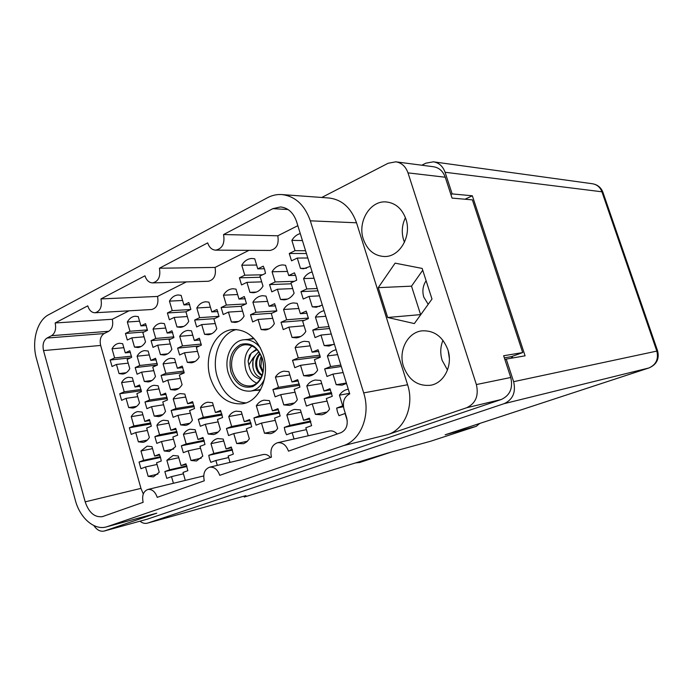 <?xml version="1.0" encoding="UTF-8"?>
<svg xmlns="http://www.w3.org/2000/svg" width="693" height="693" viewBox="0 0 693 693"><rect width="100%" height="100%" fill="white"/><g stroke="black" fill="none" stroke-linecap="round" stroke-linejoin="round"><path stroke-width="1.04" d="M236.521 329.521C220.339 333.134 210.967 356.904 217.299 376.966C222.851 393.277 232.406 401.923 245.972 402.902M260.369 390.142L254.6 390.48M210.317 377.919C216.762 396.188 227.529 404.807 242.637 403.759C259.347 401.55 270.296 376.715 263.392 355.336C257.146 338.002 246.994 329.409 232.935 329.547C214.995 330.578 203.395 356.167 210.317 377.919M448.18 350.814L449.35 358.472M363.349 239.215C367.333 250.208 374.376 255.977 384.485 256.523C399.714 257.077 411.945 236.148 405.899 219.057C402.113 208.706 395.547 202.997 386.209 201.94C370.149 200.303 357.25 221.855 363.349 239.215M405.431 217.697C401.949 224.913 401.36 232.363 403.655 240.064L404.469 242.281M403.508 366.502C408.835 380.24 417.896 386.486 430.691 385.239C444.3 383.056 453.153 365.02 447.834 349.644C442.74 336.625 434.208 330.344 422.254 330.821C407.683 332.077 398.103 350.719 403.508 366.502M442.966 340.324C440.324 346.786 440.064 353.465 442.16 360.369L447.496 370.036M140.93 468.719L139.05 462.058L143.607 460.308L140.965 450.978L147.133 446.153L151.975 446.664L154.652 456.063L159.321 454.27L160.551 457.545L161.252 461.027L156.566 462.803L159.251 472.245L153.404 476.879L148.155 476.351L145.504 466.987L140.93 468.719M173.415 483.22L171.526 476.619L166.779 478.352L164.847 471.569L169.586 469.819L166.866 460.308L173.068 455.483L178.292 455.994L181.046 465.583L185.897 463.79L187.881 470.668L183.021 472.444L185.282 480.318M163.02 382.198L161.079 375.441L165.826 373.336L163.098 363.868C165.003 360.568 167.541 358.697 170.712 358.255L174.567 358.688L177.33 368.234L182.207 366.077L184.199 372.929L179.314 375.069L182.094 384.65C180.249 387.768 177.832 389.579 174.844 390.072L170.53 389.613L167.784 380.111L163.02 382.198M121.596 400.32L119.742 393.763L124.203 391.788L121.596 382.597C123.328 379.504 125.65 377.737 128.543 377.295L132.354 377.746L134.988 387.006L139.562 384.979L141.459 391.632L136.876 393.633L139.527 402.928C137.838 405.864 135.629 407.579 132.883 408.064L128.673 407.588L126.065 398.362L121.596 400.32M217.307 465.384L215.878 460.481L210.811 462.326L209.511 458.931L208.775 455.336L213.834 453.465L210.975 443.659C212.69 440.887 214.943 439.189 217.723 438.556L223.181 439.05L226.074 448.943L231.263 447.02L233.35 454.132L228.153 456.02L230.015 462.378M156.8 443.373L154.886 436.633L159.563 434.771L156.869 425.329C158.541 422.487 160.75 420.79 163.505 420.244L168.165 420.738L170.894 430.249L175.693 428.335L177.659 435.169L172.852 437.058L175.598 446.604L169.3 451.498L164.206 450.996L161.495 441.528L156.8 443.373M200.329 426.256L198.311 419.317L203.309 417.325L200.476 407.597C202.304 404.565 204.721 402.772 207.727 402.217L212.534 402.685L215.41 412.5L220.53 410.455L222.6 417.498L217.463 419.516L220.348 429.365C218.581 432.207 216.303 433.931 213.496 434.537L208.177 434.052L205.336 424.289L200.329 426.256M146.899 408.662L144.993 401.975L149.627 399.991L146.951 390.635C148.718 387.552 151.065 385.776 154.011 385.299L158.117 385.758L160.828 395.192L165.575 393.165L167.524 399.939L162.768 401.949L165.488 411.425C163.773 414.336 161.53 416.051 158.766 416.58L154.227 416.095L151.542 406.696L146.899 408.662M196.673 326.957L194.646 320.045L199.662 317.671L196.812 307.987C199.038 304.166 202.001 302.096 205.708 301.784L208.922 302.157L211.807 311.928L216.952 309.494L219.031 316.502L213.877 318.91L216.779 328.716C214.613 332.328 211.789 334.338 208.298 334.736L204.565 334.321L201.706 324.601L196.673 326.957M183.316 452.676L181.341 445.816L186.2 443.944L183.428 434.329C185.118 431.514 187.353 429.816 190.133 429.236L195.166 429.721L197.981 439.423L202.962 437.508L204.989 444.473L199.991 446.361L202.815 456.098L196.483 460.992L190.973 460.481L188.193 450.831L183.316 452.676M228.551 435.55L226.472 428.473L231.67 426.481L228.751 416.554C230.604 413.565 233.047 411.763 236.079 411.166L241.303 411.633L244.257 421.639L249.593 419.594L251.724 426.784L246.379 428.802L249.35 438.851L246.786 441.848L243.615 443.693L236.694 443.546L233.766 433.584L228.551 435.55M131.228 434.39L129.357 427.78L133.87 425.918L131.246 416.658C132.891 413.782 135.074 412.092 137.803 411.59L142.126 412.066L144.785 421.405L149.402 419.49L151.317 426.195L146.682 428.083L149.35 437.448C147.756 440.168 145.669 441.796 143.104 442.342L138.375 441.839L135.75 432.545L131.228 434.39M173.129 417.299L171.171 410.49L175.979 408.498L173.224 398.96C175.026 395.902 177.408 394.118 180.388 393.598L184.823 394.066L187.612 403.69L192.541 401.645L194.551 408.558L189.613 410.577L192.411 420.227C190.67 423.102 188.409 424.826 185.611 425.398L180.708 424.913L177.945 415.332L173.129 417.299M152.997 347.366L151.065 340.67L155.76 338.444L153.049 329.054C155.059 325.502 157.735 323.553 161.097 323.198L164.388 323.596L167.134 333.064L171.951 330.786L173.926 337.586L169.101 339.839L171.855 349.35C169.906 352.711 167.342 354.608 164.163 355.024L160.421 354.599L157.701 345.166L152.997 347.366M179.608 354.972L177.616 348.146L182.502 345.902L179.712 336.33C181.765 332.779 184.511 330.812 187.933 330.431L191.493 330.838L194.317 340.488L199.324 338.193L201.36 345.131L196.344 347.401L199.186 357.086C197.184 360.447 194.577 362.352 191.346 362.811L187.301 362.37L184.503 352.763L179.608 354.972M137.075 374.211L135.187 367.585L139.761 365.488L137.101 356.202C138.964 352.884 141.459 351.03 144.577 350.623L148.146 351.048L150.84 360.412L155.527 358.264L157.458 364.994L152.763 367.117L155.466 376.516C153.647 379.66 151.273 381.462 148.319 381.921L144.326 381.462L141.658 372.141L137.075 374.211M169.369 319.759L167.394 312.976L172.228 310.62L169.456 301.126C171.621 297.314 174.515 295.261 178.136 294.975L181.098 295.348L183.905 304.92L188.851 302.503L190.87 309.381L185.915 311.772L188.73 321.387C186.625 325 183.853 326.992 180.431 327.356L176.984 326.957L174.203 317.42L169.369 319.759M127.321 340.038L125.45 333.463L129.972 331.254L127.339 322.028C129.288 318.485 131.913 316.545 135.204 316.233L138.254 316.614L140.922 325.901L145.556 323.64L147.479 330.318L142.836 332.553L145.513 341.883C143.607 345.253 141.095 347.132 137.976 347.522L134.503 347.098L131.861 337.846L127.321 340.038M112.032 366.51L110.196 360.005L114.605 357.917L112.023 348.796C113.843 345.478 116.285 343.641 119.343 343.269L122.661 343.676L125.277 352.867L129.79 350.736L131.67 357.337L127.148 359.45L129.773 368.676C127.997 371.829 125.658 373.622 122.756 374.047L119.049 373.596L116.459 364.449L112.032 366.51M310.377 266.337L303.551 268.745L300.467 268.39L297.288 258.047L291.519 260.828L289.267 253.482L295.019 250.667L291.857 240.367C293.988 236.815 296.786 234.546 300.26 233.55M241.545 284.936L239.414 277.824L244.776 275.199L241.779 265.228C244.352 260.906 247.773 258.654 252.044 258.472L254.729 258.801L257.77 268.858L263.279 266.173L264.683 269.629L265.471 273.397L259.944 276.057L263.002 286.157C260.507 290.237 257.25 292.429 253.231 292.732L249.939 292.359L246.925 282.346L241.545 284.936M322.306 305.024L316.233 307.233L312.283 306.834L309.078 296.396L303.231 299.038L300.961 291.623L306.791 288.955L303.595 278.56C305.752 275.06 308.593 272.851 312.11 271.951M252.642 321.924L250.494 314.752L255.925 312.266L252.893 302.2C255.327 298.207 258.558 296.041 262.586 295.712L266.008 296.093L269.075 306.237L274.645 303.681L276.853 310.975L271.266 313.496L274.35 323.683C272.002 327.451 268.945 329.547 265.168 329.981L261.122 329.565L258.091 319.464L252.642 321.924M271.786 291.848L269.577 284.589L275.173 281.947L272.072 271.76C274.731 267.42 278.257 265.142 282.64 264.925L285.568 265.272L288.712 275.537L294.447 272.825L295.902 276.351L296.708 280.197L290.956 282.891L294.109 293.2C291.545 297.28 288.201 299.497 284.095 299.844L280.492 299.454L277.382 289.232L271.786 291.848M294.776 367.671L292.533 360.291L298.267 357.917L295.114 347.565C297.453 343.901 300.528 341.814 304.357 341.303L308.948 341.736L312.136 352.183L318.026 349.748L320.322 357.25L314.423 359.658L317.637 370.149C315.402 373.553 312.508 375.563 308.965 376.169L303.681 375.727L300.519 365.332L294.776 367.671M256.064 425.138L253.924 417.931L259.329 415.852L256.323 405.743C258.281 402.642 260.854 400.779 264.05 400.164L269.369 400.623L272.418 410.819L277.971 408.688L280.171 416.017L274.61 418.122L277.668 428.361C275.797 431.245 273.38 433.021 270.426 433.697L264.501 433.238L261.486 423.085L256.064 425.138M306.419 406.081L304.166 398.631L309.962 396.405L306.782 385.958C308.948 382.631 311.798 380.656 315.315 380.024L320.79 380.466L324.012 391.008L329.963 388.712L332.285 396.292L326.316 398.553L329.547 409.13C327.494 412.205 324.844 414.093 321.604 414.804L315.419 414.371L312.231 403.88L306.419 406.081M223.224 314.544L221.136 307.51L226.351 305.041L223.415 295.183C225.779 291.19 228.933 289.05 232.865 288.756L236.001 289.128L238.981 299.073L244.326 296.535L246.474 303.681L241.112 306.185L244.092 316.164C241.805 319.941 238.808 322.02 235.109 322.41L231.393 322.002L228.447 312.101L223.224 314.544M334.347 344.049L329.062 346.041L324.194 345.608L320.963 335.083L315.046 337.578L312.76 330.102L318.659 327.572L315.436 317.091C317.628 313.634 320.495 311.504 324.055 310.681M275.121 396.846L272.929 389.553L278.499 387.335L275.424 377.096C277.555 373.735 280.37 371.76 283.861 371.188L288.851 371.639L291.97 381.956L297.687 379.677L299.93 387.092L294.204 389.345L297.34 399.705C295.296 402.832 292.663 404.729 289.431 405.379L283.792 404.929L280.7 394.655L275.121 396.846M346.5 383.42L342.039 385.161L336.218 384.728L332.952 374.107L326.966 376.464L324.653 368.919L330.63 366.536L327.382 355.959C329.599 352.555 332.51 350.485 336.114 349.757M294.031 438.998L292.151 432.735L286.504 434.788L285.083 431.219L284.295 427.425L289.925 425.346L286.824 415.029C288.808 411.971 291.398 410.109 294.612 409.442L300.424 409.892L303.569 420.304L309.355 418.165L311.625 425.649L305.821 427.754L308.255 435.776M283.229 329.599L281.011 322.28L286.668 319.768L283.55 309.502C286.044 305.5 289.353 303.309 293.468 302.936L297.21 303.335L300.372 313.695L306.185 311.114L308.463 318.555L302.642 321.11L305.821 331.505C303.421 335.247 300.294 337.37 296.465 337.855L292.03 337.43L288.903 327.122L283.229 329.599M347.228 420.547L345.053 413.478L338.99 415.687L337.482 412.006L336.659 408.073L342.706 405.838L339.431 395.175C341.614 391.9 344.482 389.925 348.016 389.223L348.276 389.18M428.205 304.314L423.787 297.124C422.072 291.164 422.843 285.707 426.117 280.743M43.52 350.58C42.308 344.698 43.468 340.514 47.003 338.045L104.158 333.558C100.658 335.914 99.48 339.873 100.65 345.443L43.52 350.58L85.187 501.853C88.86 512.638 94.577 517.576 102.356 516.649L143.13 502.321C141.788 495.642 143.338 491.363 147.782 489.483C152.053 488.989 155.197 491.614 157.233 497.357L204.279 480.795C202.85 473.761 204.6 469.239 209.52 467.229C214.163 466.684 217.576 469.386 219.742 475.346L271.448 457.146C269.923 449.705 271.899 444.915 277.391 442.766C282.467 442.177 286.157 444.967 288.479 451.152L340.93 432.683C346.335 429.998 348.241 425.017 346.647 417.732L343.962 408.991C342.351 401.749 344.265 396.708 349.722 393.867L296.569 221.578C293.416 212.621 288.037 207.735 280.44 206.947L272.834 208.671L223.562 234.546L277.798 235.785L297.834 225.684M209.52 467.229L263.063 454.565C265.765 454.028 268.243 454.998 270.504 457.475M277.391 442.766L329.192 431.037C332.112 430.474 334.788 431.462 337.205 433.991M186.356 281.912L157.554 296.439L100.953 298.917L144.967 275.805C146.492 280.388 149.056 282.744 152.642 282.9C158.532 281.375 160.793 276.49 159.416 268.226L207.683 242.879C209.251 247.479 211.919 249.904 215.696 250.156L270.079 250.442C276.585 249.03 279.158 244.153 277.798 235.785M152.642 282.9L208.35 281.263C214.12 279.825 216.355 275.216 215.055 267.437L248.96 250.329M157.554 296.439C158.792 303.725 156.843 308.09 151.68 309.52L95.054 312.76C91.667 312.682 89.232 310.377 87.751 305.856L55.145 322.973L112.283 319.274L129.045 310.819M112.283 319.274C113.453 324.904 112.266 328.915 108.714 331.297L51.603 335.672C55.18 333.168 56.358 328.932 55.145 322.973M104.158 333.558L108.714 331.297M85.187 501.853L140.965 488.374L100.65 345.443M140.965 488.374L143.295 493.988M203.707 475.944L147.782 489.483M159.416 268.226L215.055 267.437M248.016 339.362L253.69 338.227M445.244 177.226L407.995 172.869C405.674 166.45 401.619 162.768 395.816 161.824L433.489 166.744C439.102 167.654 443.018 171.154 445.244 177.226L452.07 198.103L472.383 199.861L522.695 352.564L503.646 355.752L510.758 377.486C513.175 388.071 510.022 395.408 501.299 399.489L147.254 519.187L104.201 531.046L156.757 513.175L106.332 526.914L156.757 513.175M407.995 172.869L476.377 384.554L510.758 377.486M501.299 399.489L466.632 407.753L387.742 434.589L343.364 445.668L107.337 526.602M321.751 197.47L388.123 163.271L395.816 161.824M106.332 526.914C94.239 530.517 79.946 517.983 75.372 500.415L36.478 358.679C31.462 341.337 37.05 320.582 48.623 314.752L267.489 197.722C272.02 195.322 276.75 194.265 281.687 194.551C295.131 196.11 304.677 204.868 310.325 220.824L363.686 392.896L407.588 384.745L356.523 222.791L310.325 220.824M47.003 338.045L51.603 335.672M100.953 298.917C102.261 306.644 100.294 311.261 95.054 312.76M215.696 250.156C222.375 248.657 225 243.451 223.562 234.546M343.364 445.668C360.871 440.28 370.937 414.873 363.686 392.896M336.659 408.073L343.451 406.73M281.011 322.28L304.314 320.374M284.295 427.425L310.836 421.864M324.653 368.919L341.277 366.502M272.929 389.553L299.636 385.239M312.76 330.102L329.556 328.517M221.136 307.51L241.147 306.323M304.166 398.631L331.826 393.676M253.924 417.931L279.608 413.019M292.533 360.291L320.253 356.704M269.577 284.589L291.242 283.818M250.494 314.752L271.795 313.262M300.961 291.623L317.94 290.852M239.414 277.824L260.308 277.269M289.267 253.482L306.419 253.508M110.196 360.005L130.553 357.857M125.45 333.463L144.049 331.973M167.394 312.976L185.932 311.833M135.187 367.585L157.424 365.012M177.616 348.146L199.567 345.937M151.065 340.67L171.197 338.86M171.171 410.49L194.239 406.652M129.357 427.78L150.935 423.969M226.472 428.473L251.117 423.622M181.341 445.816L204.314 441.077M194.646 320.045L214.483 318.633M144.993 401.975L167.316 398.57M198.311 419.317L222.158 415.003M154.886 436.633L177.157 432.389M208.775 455.336L232.476 450.052M119.742 393.763L141.329 390.731M161.079 375.441L184.147 372.505M164.847 471.569L186.971 466.484M139.05 462.058L160.525 457.467M175.979 408.498L193.979 405.535M185.689 397.037L173.224 398.96M177.945 415.332L190.367 413.184M189.995 423.206L180.708 424.913M187.612 403.69L193.061 402.806M133.87 425.918L150.684 422.964M142.879 414.726L131.246 416.658M135.75 432.545L147.349 430.422M147.288 440.124L138.375 441.839M144.785 421.405L149.861 420.521M231.67 426.481L250.857 422.721M242.03 414.111L228.751 416.554M233.766 433.584L246.994 430.873M247.496 441.207L236.694 443.546M244.257 421.639L250.034 420.53M155.76 338.444L173.83 336.859M165.688 328.066L153.049 329.054M157.701 345.166L170.296 343.971M167.663 353.837L160.421 354.599M167.134 333.064L172.73 332.597M182.502 345.902L201.213 344.066M192.767 335.187L179.712 336.33M184.503 352.763L197.514 351.377M195.114 361.451L187.301 362.37M194.317 340.488L200.095 339.951M114.605 357.917L131.505 356.167M123.804 347.687L112.023 348.796M116.459 364.449L128.205 363.149M126.195 372.739L119.049 373.596M125.277 352.867L130.475 352.356M129.972 331.254L147.427 329.885M139.57 321.188L127.339 322.028M131.861 337.846L144.057 336.815M141.233 346.465L134.503 347.098M140.922 325.901L146.344 325.502M172.228 310.62L190.566 309.528M182.606 300.476L169.456 301.126M174.203 317.42L187.309 316.545M183.697 326.438L176.984 326.957M183.905 304.92L189.752 304.599M139.761 365.488L157.233 363.496M149.264 354.929L137.101 356.202M141.658 372.141L153.785 370.668M152.01 380.457L144.326 381.462M150.84 360.412L156.202 359.823M213.834 453.465L232.25 449.376M223.744 440.965L210.975 443.659M215.878 460.481L228.603 457.553M226.074 448.943L231.592 447.721M124.203 391.788L141.086 389.44M133.307 381.081L121.596 382.597M126.065 398.362L137.742 396.656M136.712 406.332L128.673 407.588M134.988 387.006L140.133 386.304M165.826 373.336L183.896 371.058M175.65 362.422L163.098 363.868M167.784 380.111L180.293 378.447M178.794 388.426L170.53 389.613M177.33 368.234L182.857 367.559M169.586 469.819L186.772 465.878M178.785 457.701L166.866 460.308M171.526 476.619L183.411 473.813M181.046 465.583L186.192 464.414M143.607 460.308L160.308 456.748M152.529 448.631L140.965 450.978M145.504 466.987L157.034 464.449M157.909 474.099L148.155 476.351M154.652 456.063L159.659 455.015M186.2 443.944L204.08 440.28M195.807 431.921L183.428 434.329M188.193 450.831L200.528 448.198M201.239 458.186L190.973 460.481M197.981 439.423L203.344 438.331M199.662 317.671L219.014 316.329M210.412 307.198L196.812 307.987M201.706 324.601L215.254 323.562M211.824 333.688L204.565 334.321M211.807 311.928L217.853 311.538M149.627 399.991L167.056 397.358M159.026 388.92L146.951 390.635M151.542 406.696L163.583 404.781M162.855 414.631L154.227 416.095M160.828 395.192L166.121 394.412M203.309 417.325L221.89 413.981M213.34 405.422L200.476 407.597M205.336 424.289L218.156 421.881M218.182 432.06L208.177 434.052M215.41 412.5L221.015 411.503M159.563 434.771L176.906 431.479M168.867 423.18L156.869 425.329M161.495 441.528L173.458 439.163M173.761 449.003L164.206 450.996M170.894 430.249L176.117 429.27M330.63 366.536L340.835 365.072M337.612 354.634L327.382 355.959M332.952 374.107L343.139 372.539M346.37 383.021L336.218 384.728M278.499 387.335L299.35 384M289.865 374.982L275.424 377.096M280.7 394.655L295.079 392.221M294.482 402.979L283.792 404.929M291.97 381.956L298.302 380.968M309.962 396.405L331.523 392.576M321.717 383.515L306.782 385.958M312.231 403.88L327.096 401.1M327.07 412.023L315.419 414.371M324.012 391.008L330.526 389.873M226.351 305.041L245.937 303.932M237.621 294.534L223.415 295.183M228.447 312.101L242.602 311.183M238.617 321.448L231.393 322.002M238.981 299.073L245.296 298.744M318.659 327.572L328.976 326.628M325.779 316.277L315.436 317.091M320.963 335.083L331.263 334.035M333.584 344.516L324.194 345.608M342.706 405.838L343.338 405.717M349.549 393.321L339.431 395.175M286.668 319.768L308.402 318.052M298.787 308.489L283.55 309.502M288.903 327.122L304.071 325.779M300.606 336.555L292.03 337.43M300.372 313.695L307.138 313.201M289.925 425.346L310.577 421.041M301.134 412.24L286.824 415.029M292.151 432.735L306.393 429.625M303.569 420.304L309.771 419.031M295.019 250.667L305.561 250.727M302.425 240.558L291.857 240.367M297.288 258.047L307.805 258.004M306.471 268.286L300.467 268.39M244.776 275.199L262.595 274.783M256.618 265.047L241.779 265.228M246.925 282.346L261.703 281.869M256.367 292.074L249.939 292.359M257.77 268.858L264.397 268.745M306.791 288.955L317.212 288.513M314.05 278.257L303.595 278.56M309.078 296.396L319.482 295.85M319.967 306.332L312.283 306.834M255.925 312.266L276.845 310.854M267.611 301.386L252.893 302.2M258.091 319.464L272.739 318.347M268.979 328.872L261.122 329.565M269.075 306.237L275.615 305.838M259.329 415.852L279.331 412.058M270.166 403.291L256.323 405.743M261.486 423.085L275.277 420.348M275.615 430.89L264.501 433.238M272.418 410.819L278.447 409.693M298.267 357.917L319.975 355.154M310.204 345.842L295.114 347.565M300.519 365.332L315.532 363.279M313.808 374.211L303.681 375.727M312.136 352.183L318.789 351.368M275.173 281.947L294.308 281.323M287.456 271.448L272.072 271.76M277.382 289.232L292.697 288.6M287.508 299.073L280.492 299.454M288.712 275.537L295.573 275.364M504.339 357.848L511.425 356.644L522.695 352.564M511.425 356.644L511.902 358.099M93.858 525.563C96.89 530.024 100.338 531.852 104.201 531.046M378.248 287.656L387.664 317.481L414.345 323.579L431.99 299.047L422.158 268.434L395.114 263.149L378.248 287.656L411.512 286.157L420.599 314.613L387.664 317.481M282.12 194.586L328.82 197.99C341.874 199.489 351.108 207.761 356.523 222.791M407.588 384.745C414.527 405.405 404.721 429.383 387.742 434.589M466.632 407.753C475.667 403.482 478.915 395.755 476.377 384.554M422.739 270.218L411.512 286.157M476.013 426.403L445.157 434.78L648.839 367.983L504.123 403.664L147.713 523.068L245.911 495.634L244.274 497.037L388.019 452.962L430.622 441.242L476.264 426.325L479.747 423.44M244.014 496.171L244.274 497.037M476.264 426.325L430.622 441.242M504.123 403.664C512.881 399.601 516.042 392.273 513.626 381.678L656.825 351.1L601.931 191.796L445.071 172.262L452.157 193.91L450.892 194.508M504.894 359.563L506.228 359.087L513.626 381.678M139.977 521.197C142.403 523.146 144.872 523.804 147.384 523.163L147.713 523.068M445.071 172.262C442.87 166.242 438.998 162.76 433.437 161.824L425.857 163.176L421.803 165.22M506.228 359.087L525.086 355.821L472.34 195.781L452.157 193.91M512.647 357.978L512.127 356.393M465.012 199.22L472.34 195.781M245.911 495.634L147.384 523.163M391.432 452.027L359.658 462.5L355.648 462.889M390.618 452.338L389.016 452.694M259.84 353.274C256.384 357.051 255.093 361.616 255.96 366.969C256.938 371.335 258.948 374.194 261.997 375.545M260.178 353.854C257.207 357.579 256.133 361.911 256.956 366.84C257.805 370.746 259.554 373.475 262.188 375.017M256.739 383.134C251.559 380.812 247.929 376.403 245.842 369.889C243.39 359.702 245.435 351.715 251.957 345.928M262.404 359.078C266.251 370.989 260.04 384.866 250.554 385.958C242.238 386.434 236.296 381.661 232.727 371.639C228.863 359.606 235.291 345.495 245.166 344.767C253.153 344.577 258.896 349.35 262.404 359.078M262.508 358.783C265.28 372.028 262.058 381.28 252.841 386.538C242.931 389.042 235.646 384.234 231.003 372.124C228.257 359.243 231.375 350.078 240.35 344.62C250.234 341.753 257.614 346.474 262.508 358.783M264.475 378.984C261.4 385.897 256.782 389.942 250.632 391.112C240.228 391.744 232.787 385.793 228.335 373.258C223.527 358.238 231.557 340.609 243.927 339.761C250.208 339.301 255.726 342.039 260.49 347.99M261.781 357.25L260.914 366.32L263.089 371.639M261.339 356.176C259.754 359.424 259.286 362.855 259.927 366.45L262.855 372.73M258.983 351.975C254.01 355.561 252.001 360.689 252.962 367.368L252.919 358.134L258.766 351.672M257.077 349.662L251.862 352.685L256.54 349.116M260.377 378.889C254.08 377.616 250.234 372.981 248.848 364.994L252.919 358.134M251.862 352.685L249.532 355.18L248.094 361.079L248.848 364.994M253.049 367.766C254.27 373.198 256.921 376.524 261.018 377.746M251.126 353.317L248.094 361.079M288.045 209.511L272.834 208.671M104.574 530.933L147.254 519.187M445.304 434.736L648.951 367.957C656.609 364.605 659.502 358.957 657.64 351.004L656.825 351.1C658.731 359.13 656.072 364.752 648.839 367.983L649.116 367.888M657.64 351.004L602.91 192.256C601.022 187.439 597.487 184.598 592.316 183.732C596.95 184.503 600.155 187.188 601.931 191.796L602.945 192.351M592.316 183.732L433.437 161.824M243.927 339.761L254.184 338.756M250.632 391.112L260.715 389.509"/></g></svg>
